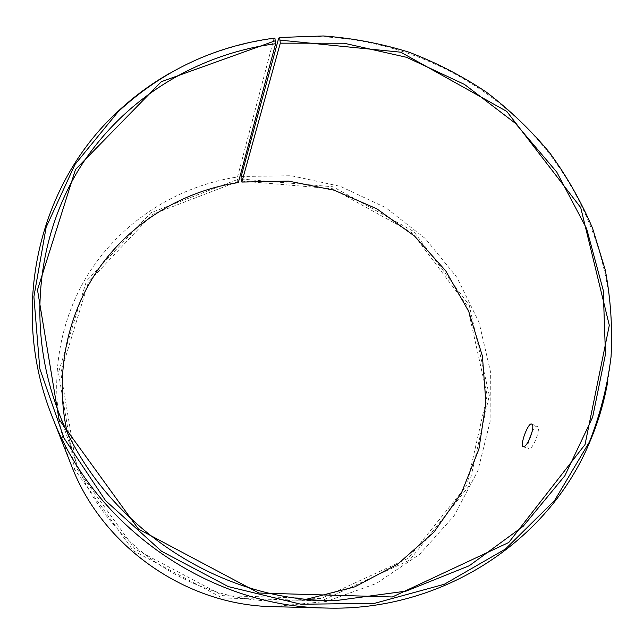 <?xml version="1.0" encoding="UTF-8"?>
<svg xmlns="http://www.w3.org/2000/svg" width="644" height="644" viewBox="0 0 644 644"><rect width="100%" height="100%" fill="white"/><g stroke="black" fill="none" stroke-linecap="round" stroke-linejoin="round"><path stroke-width="0.48" stroke-dasharray="3.22 2.42" d="M306.882 599.162L280.905 601.045C191.075 603.307 102.509 541.266 73.955 456.065L66.855 431.005M238.328 182.558L237.443 179.539L237.523 176.987L273.933 38.656L274.883 38.052M241.419 181.069L332.513 188.716L412.418 232.983L467.359 305.989L487.186 395.336L466.884 485.246L408.264 558.292L321.171 598.518L222.945 595.668L134.95 549.018L76.845 468.647L60.769 372.731L88.478 282.048L152.169 214.468L237.853 181.568M241.041 179.032L333.037 186.776L413.746 231.494L469.243 305.216L489.295 395.456L468.816 486.301L409.616 560.127L321.622 600.82L222.333 597.962L133.388 550.821L74.664 469.573L58.451 372.618L86.489 280.985L150.873 212.745L237.443 179.539M241.154 176.48L291.329 175.748L340.322 186.358L385.7 207.634L425.209 238.465L456.87 277.322L479.023 322.314L490.374 371.234L490.092 421.611L477.88 470.756L454.06 515.908L419.622 554.323L376.257 583.528L326.355 601.44L272.863 606.648M71.428 465.531C47.068 403.047 53.573 332.175 86.216 277.467C119.204 222.872 176.11 186.205 237.523 176.987M278.715 38.085C369.978 28.416 463.688 63.217 527.806 128.889C591.482 194.899 623.175 289.929 607.847 380.95M169.131 73.609C201.854 55.062 236.791 43.414 273.933 38.656M528.861 440.504C527.645 445.109 527.557 447.854 528.603 448.747L529.521 448.747C533.924 447.765 541.161 427.616 537.346 426.256C535.969 425.764 534.238 427.584 532.145 431.713M55.336 402.991L73.955 456.065M337.142 600.417L280.905 601.045M523.266 446.743L528.603 448.747M531.767 424.163L537.346 426.256"/><path stroke-width="0.97" d="M279.657 37.481L280.301 43.164L241.862 182.059L241.041 179.032L241.154 176.48L278.715 38.085L279.657 37.481L323.288 35.967C352.429 38.101 380.958 43.494 408.892 52.156C436.221 62.589 462.054 75.92 486.405 92.156C509.67 109.899 530.68 129.991 549.421 152.443C566.688 176.045 581.057 201.282 592.536 228.153L605.247 269.908C610.689 298.623 612.621 327.603 611.059 356.848C607.453 385.957 600.264 414.269 589.493 441.792L554.685 500.356L505.468 549.01L444.304 584.269L374.695 603.299L301.03 604.257L228.274 586.595L161.531 551.248L105.511 500.589L64.062 438.242L39.799 368.682L33.899 296.763L46.151 227.227L75.066 164.357L118.222 111.637C162.964 70.405 215.185 45.877 274.883 38.052L275.624 43.728L238.328 182.558C183.773 190.825 132.809 221.125 99.933 266.946C67.395 312.928 54.482 373.351 66.855 431.005M241.862 182.059L288.512 181.101L334.22 190.222L376.925 208.889L414.68 236.203L445.777 270.915L468.743 311.479L482.396 356.1L485.922 402.733L478.903 449.158L461.41 493.038L434.024 532.049L397.92 563.967L354.796 586.853L306.882 599.162M607.847 380.95C604.128 402.395 597.914 423.18 589.212 443.314C548.205 541.049 442.082 611.929 325.494 608.033L272.863 606.648C186.172 605.392 102.227 546.587 71.428 465.531L52.156 416.547C8.662 308.299 39.034 184.345 116.886 112.426C132.833 97.365 150.253 84.428 169.131 73.609M325.494 608.033C208.487 606.471 93.589 525.979 52.156 416.547M280.18 40.137L400.785 52.196L506.78 111.404L580.719 207.593L609.305 325.317L585.026 444.577L508.768 542.481L392.381 596.972L258.952 593.044L138.476 529.102L58.998 419.397L37.489 289.872L75.509 169.453L161.314 81.699L275.455 40.701M280.301 43.164L344.202 43.245L406.589 57.308L464.549 84.461L515.417 123.334L556.802 172.141L586.636 228.684L603.259 290.372L605.465 354.281L592.641 417.191L564.909 475.683L523.186 526.285L469.323 565.714L406.098 591.12L337.142 600.417C215.563 603.653 93.815 518.364 55.336 402.991C27.04 321.485 38.535 232.082 81.82 164.663C125.58 97.389 198.143 53.846 275.624 43.728M523.934 446.662L523.025 446.654C519.716 445.294 528.346 421.57 531.767 424.163C535.534 425.491 528.297 445.632 523.934 446.662M532.145 431.713L528.861 440.504M118.222 111.637L116.886 112.426M589.493 441.792L589.212 443.314"/></g></svg>
